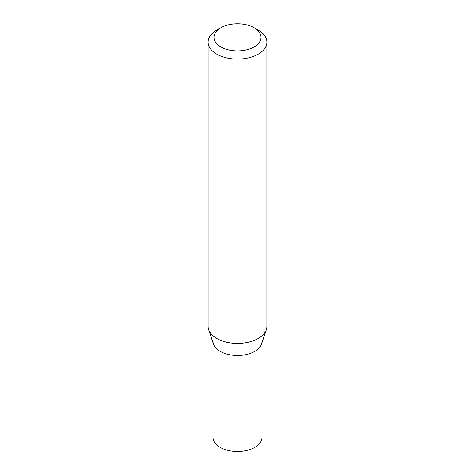 <?xml version="1.0" encoding="UTF-8"?>
<svg xmlns="http://www.w3.org/2000/svg" width="475" height="475" viewBox="0 0 475 475"><rect width="100%" height="100%" fill="white"/><g stroke="black" fill="none" stroke-linecap="round" stroke-linejoin="round"><path stroke-width="0.71" d="M208.638 329.65L213.447 344.048A24.498 14.143 -0 0 0 230.322 354.89A24.498 14.143 -0 0 0 254.82 351.369A24.498 14.143 -0 0 0 261.553 344.048L266.362 329.65A29.397 16.975 180 0 1 258.287 338.438A29.397 16.975 180 0 1 228.885 342.665A29.397 16.975 180 0 1 208.638 329.65A29.397 16.975 180 0 1 208.103 326.438L208.103 42.127A29.397 16.975 180 0 1 216.713 30.127L220.869 27.728A23.518 13.579 180 0 1 254.131 27.728A23.518 13.579 180 0 1 254.131 46.93A23.518 13.579 180 0 1 220.869 46.93A23.518 13.579 180 0 1 220.869 27.728L216.713 30.127M254.131 27.728L258.287 30.127A29.397 16.975 180 0 1 266.897 42.127A29.397 16.975 180 0 1 258.287 54.132A29.397 16.975 180 0 1 226.248 57.807A29.397 16.975 180 0 1 208.103 42.127M266.897 42.127L266.897 326.438A29.397 16.975 180 0 1 266.362 329.65M213.002 342.718L213.002 437.38A24.498 14.143 -0 0 0 228.125 450.442A24.498 14.143 -0 0 0 254.82 447.379A24.498 14.143 -0 0 0 261.998 437.38L261.998 342.718M213.002 341.365A24.498 14.143 -0 0 0 228.125 354.433A24.498 14.143 -0 0 0 254.82 351.369A24.498 14.143 -0 0 0 261.998 341.365"/></g></svg>
